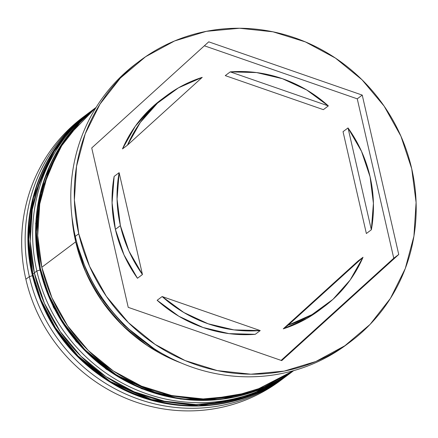 <?xml version="1.0" encoding="UTF-8"?>
<svg xmlns="http://www.w3.org/2000/svg" width="438" height="438" viewBox="0 0 438 438"><rect width="100%" height="100%" fill="white"/><g stroke="black" fill="none" stroke-linecap="round" stroke-linejoin="round"><path stroke-width="0.66" d="M32.177 274.642A6.581 0.788 -12.9 0 1 32.346 274.38L28.158 239.701L32.932 198.2L52.067 153.141L68.459 131.515L89.62 112.254A164.573 157.795 53.1 0 0 32.346 274.38L32.845 274.007A6.581 0.788 -12.9 0 1 34.432 273.279A6.581 0.788 167.1 0 0 32.845 274.007A164.573 157.795 -126.9 0 1 90.118 111.882L68.958 131.143L52.565 152.763L33.43 197.828L28.656 239.323L32.845 274.007L32.346 274.38A164.573 157.795 53.1 0 0 287.213 375.497L245.74 397.529L198.217 406.004L150.968 399.894L109.697 381.805L77.526 356.34L54.876 328.024L40.449 300.101L32.346 274.38A6.581 0.788 167.1 0 0 32.177 274.642M287.711 375.125L288.412 374.594A164.573 157.795 -126.9 0 1 287.711 375.125A164.573 157.795 -126.9 0 1 32.845 274.007L40.948 299.729L55.374 327.651L78.024 355.963L110.195 381.427L151.466 399.522L198.715 405.632L246.238 397.156L287.213 375.497C240.736 411.194 173.152 416.078 119.771 387.74C74.044 362.823 44.846 325.122 32.177 274.631C17.602 214.149 40.937 147.896 89.62 112.254L90.803 111.367M39.655 269.031A6.581 0.788 -12.9 0 1 39.825 268.768L35.637 234.292L40.296 193.059L59.097 148.241L75.237 126.681L96.097 107.398A164.573 157.795 53.1 0 0 39.825 268.768L40.323 268.395A164.573 157.795 -126.9 0 1 96.092 107.414L75.38 126.702L59.371 148.236L40.734 192.928L36.14 234.023L40.323 268.395L39.825 268.768A164.573 157.795 53.1 0 0 293.684 370.63A164.573 157.795 -126.9 0 1 40.323 268.395L48.366 293.975L62.667 321.744L85.082 349.929L116.913 375.35L157.79 393.576L204.694 400.042L252.074 392.103L293.668 370.636L252.135 392.289L204.705 400.414L157.68 394.063L116.672 375.881L84.726 350.449L62.229 322.22L47.89 294.396L39.825 268.768A6.581 0.788 167.1 0 0 39.655 269.031M86.625 114.499A164.573 157.795 -126.9 0 1 88.131 113.387A164.573 157.795 53.1 0 0 29.357 276.624A164.573 157.795 -126.9 0 1 86.625 114.499L83.138 117.116A164.573 157.795 53.1 0 0 25.869 279.247A164.573 157.795 -126.9 0 1 84.895 115.824M29.357 276.624L32.423 275.699L29.357 276.624L25.869 279.247L29.357 276.624A164.573 157.795 53.1 0 0 285.702 376.614A164.573 157.795 -126.9 0 1 284.224 377.742A164.573 157.795 -126.9 0 1 29.357 276.624M36.836 271.012L39.896 270.087L36.836 271.012A164.573 157.795 -126.9 0 1 94.104 108.887A164.573 157.795 -126.9 0 1 95.604 107.775A164.573 157.795 53.1 0 0 36.836 271.012L34.345 272.885L36.836 271.012A164.573 157.795 53.1 0 0 293.181 371.002A164.573 157.795 -126.9 0 1 291.697 372.13A164.573 157.795 -126.9 0 1 36.836 271.012M139.393 61.172L136.366 63.45A175.545 168.318 53.1 0 0 75.276 236.383A175.545 168.318 -126.9 0 1 138.079 62.18M94.104 108.887L91.613 110.759A164.573 157.795 53.1 0 0 34.345 272.885A164.573 157.795 53.1 0 0 289.206 374.003A164.573 157.795 53.1 0 0 290.449 373.061M181.436 363.102L175.403 360.704L147.217 345.516L122.279 325.177L101.55 300.457L85.826 272.316L75.714 241.831L41.818 267.273L37.701 235.617L39.738 203.999L47.857 173.645L61.736 145.717L80.849 121.288L96.037 107.496A164.573 157.795 53.1 0 0 41.818 267.273L75.714 241.831A164.573 157.795 -126.9 0 1 71.985 217.303M78.763 233.766A175.545 168.318 -126.9 0 1 139.853 60.827A175.545 168.318 -126.9 0 1 411.709 168.685L400.918 136.169L384.148 106.149L362.034 79.787L335.437 58.09L305.374 41.889L272.994 31.815L239.553 28.251L206.325 31.339L174.598 40.948L145.586 56.721L120.395 78.046L100.012 104.102L85.202 133.897L76.546 166.276L74.372 199.996L78.763 233.766L89.555 266.282L106.33 296.302L128.438 322.664L155.036 344.361L185.104 360.562L217.478 370.636L250.919 374.194L284.147 371.112L315.875 361.503L344.892 345.73L370.077 324.405L390.461 298.344L405.27 268.554L413.926 236.175L416.1 202.455L411.709 168.685A175.545 168.318 -126.9 0 1 350.619 341.618A175.545 168.318 -126.9 0 1 78.763 233.766L75.276 236.383L78.763 233.766M153.875 348.511L123.527 324.925L101.561 298.612L86.998 272.359L78.298 247.826M137.466 278.261L142.449 274.517A131.657 126.237 -126.9 0 1 120.384 225.63L115.397 229.37A131.657 126.237 53.1 0 0 137.466 278.261L123.987 254.867L115.397 229.37L120.384 225.63A131.657 126.237 -126.9 0 1 119.125 172.671L114.143 176.415A131.657 126.237 53.1 0 0 115.397 229.37L112.073 202.849L114.143 176.415L119.125 172.671L117.056 199.104L120.384 225.63L128.969 251.122L142.449 274.517L119.125 172.671L142.449 274.517L137.466 278.261M225.263 75.615L230.251 71.876A131.657 126.237 -126.9 0 1 328.341 105.903L323.353 109.648L225.263 75.615L230.251 71.876L328.341 105.903L306.66 89.949L282.39 78.676L256.558 72.566L230.251 71.876L328.341 105.903L323.353 109.648L225.263 75.615M343.036 131.674L348.024 127.934A131.657 126.237 -126.9 0 1 371.347 229.775L366.365 233.52L343.036 131.674L348.024 127.934L371.347 229.775L373.417 203.341L370.088 176.821L361.503 151.324L348.024 127.934L371.347 229.775L366.365 233.52L343.036 131.674M319.806 309.874L307.011 318.36L283.26 328.839L358.027 261.021L363.009 257.281A131.657 126.237 -126.9 0 1 324.273 306.523A131.657 126.237 -126.9 0 1 288.248 325.1L283.26 328.839A131.657 126.237 53.1 0 0 319.291 310.263L323.742 306.918M255.239 334.314L260.221 330.575A131.657 126.237 -126.9 0 1 162.137 296.548L157.149 300.287A131.657 126.237 53.1 0 0 255.239 334.314L228.932 333.625L203.101 327.514L178.83 316.241L157.149 300.287L162.137 296.548L183.818 312.502L208.083 323.775L233.914 329.885L260.221 330.575L162.137 296.548L260.221 330.575L255.239 334.314M363.009 257.281L288.248 325.1L311.998 314.621L332.935 299.368L350.181 279.986L363.009 257.281L288.248 325.1L283.26 328.839L358.027 261.021L363.009 257.281M208.734 41.834L362.242 95.095L398.744 254.483L281.743 360.611L128.23 307.356L91.728 147.967L208.734 41.834L362.242 95.095L357.26 98.835L204.371 45.793L357.26 98.835L362.242 95.095L398.744 254.483L393.762 258.223L357.26 98.835L393.762 258.223L398.744 254.483L281.743 360.611L128.23 307.356L91.728 147.967L208.734 41.834M75.276 236.383A175.545 168.318 53.1 0 0 347.131 344.241A175.545 168.318 53.1 0 0 348.851 342.932A175.545 168.318 -126.9 0 1 75.276 236.383M181.42 363.097A164.573 157.795 -126.9 0 1 75.714 241.831L71.98 217.281M78.287 247.799L86.801 271.91L102.421 299.866L123.012 324.416L147.781 344.624L153.902 348.528M41.818 267.273A164.573 157.795 53.1 0 0 293.57 370.663L291.308 372.24L264.109 387.028L234.363 396.04L203.216 398.93L171.86 395.585L141.507 386.141L113.322 370.959L88.388 350.619L67.66 325.899L51.936 297.758L41.818 267.273M91.996 110.469L73.37 126.9L54.257 151.329L40.378 179.257L32.264 209.61L30.222 241.228L34.345 272.885L44.457 303.37L60.181 331.511L80.91 356.231L105.848 376.57L134.033 391.753L164.387 401.197L195.737 404.542L226.884 401.651L256.635 392.64L283.835 377.852L289.638 373.674M25.869 279.247A164.573 157.795 53.1 0 0 280.731 380.359A164.573 157.795 53.1 0 0 282.466 379.04A164.573 157.795 -126.9 0 1 25.869 279.247M281.119 360.397L393.762 258.223L281.119 360.397M165.684 96.316L161.217 99.667A131.657 126.237 53.1 0 0 122.481 148.909L135.309 126.21L152.555 106.823L161.748 99.273M122.481 148.909L127.463 145.17A131.657 126.237 -126.9 0 1 166.199 95.927A131.657 126.237 -126.9 0 1 202.225 77.351L178.474 87.83L157.538 103.083L140.291 122.465L127.463 145.17L202.225 77.351L127.463 145.17L122.481 148.909M293.684 370.63L259.186 389.732L220.763 399.418L180.806 399.095L141.813 388.796L106.182 369.179L76.119 341.459L53.48 307.366L39.65 269.02L35.67 223.484L44.347 179.076L65.032 139.322L96.097 107.398M350.619 341.618L347.131 344.241M291.697 372.13L289.206 374.003M284.224 377.742L280.731 380.359"/></g></svg>
